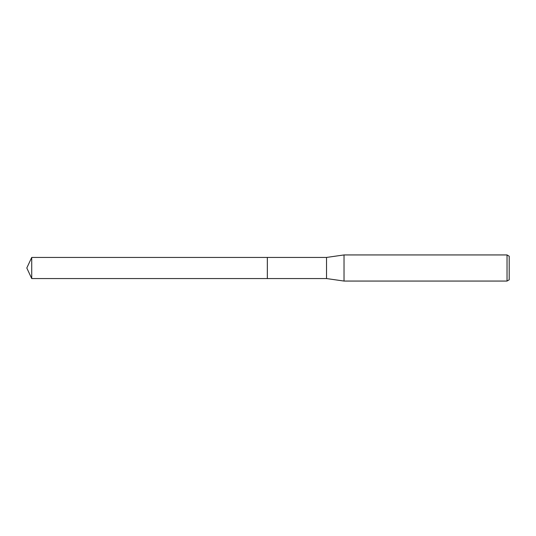 <?xml version="1.0" encoding="UTF-8"?>
<svg xmlns="http://www.w3.org/2000/svg" width="536" height="536" viewBox="0 0 536 536"><rect width="100%" height="100%" fill="white"/><g stroke="black" fill="none" stroke-linecap="round" stroke-linejoin="round"><path stroke-width="0.8" d="M267.337 278.559L267.337 257.441L326.525 257.441L344.025 254.942L507.029 254.942L509.2 256.195L509.2 279.805L507.029 281.058L344.025 281.058L326.525 278.559L267.337 278.559L267.33 257.441L267.33 278.566L31.725 278.559L31.725 257.441L267.33 257.434M326.525 278.559L326.525 257.441M344.025 281.058L344.025 254.942M507.029 281.058L507.029 254.942M31.725 257.441L26.8 268L31.725 278.559"/></g></svg>
